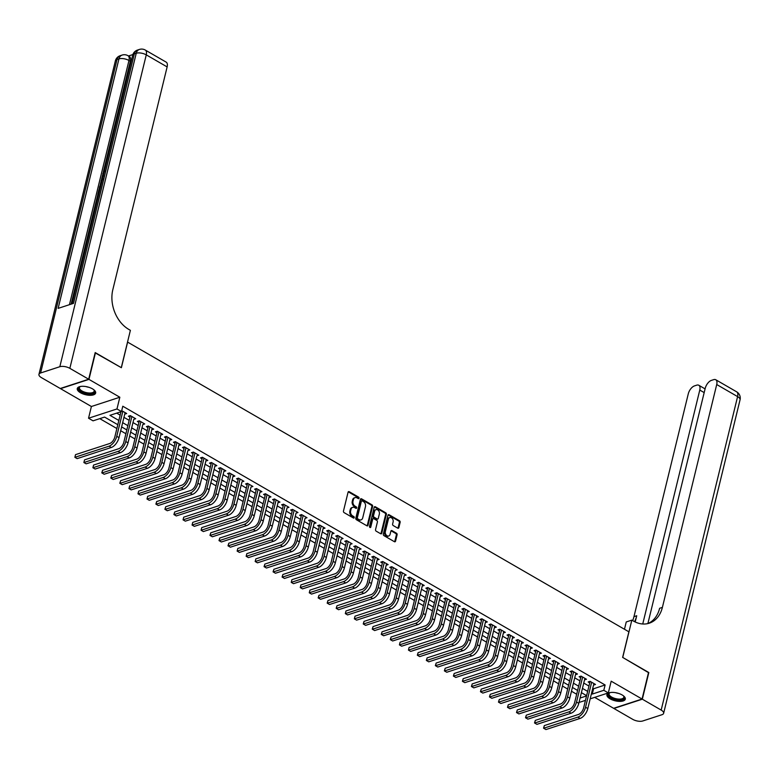 <?xml version="1.0" encoding="UTF-8"?>
<svg xmlns="http://www.w3.org/2000/svg" width="779" height="779" viewBox="0 0 779 779"><rect width="100%" height="100%" fill="white"/><g stroke="black" fill="none" stroke-linecap="round" stroke-linejoin="round"><path stroke-width="1.17" d="M359.051 498.219A0.837 0.623 71.9 0 0 358.603 497.129L349.206 491.695A1.188 0.886 71.9 0 0 348.067 492.231L343.471 511.063A1.188 0.886 71.9 0 0 344.104 512.621L353.5 518.054A0.837 0.623 71.9 0 0 353.861 516.594L352.644 515.893A3.807 2.843 71.9 0 1 350.628 510.907L351.008 509.33A3.807 2.843 71.9 0 1 352.663 507.343A3.807 2.843 71.9 0 1 354.659 507.616L355.876 508.327A0.837 0.623 71.9 0 0 356.237 506.856L355.02 506.155A3.807 2.843 71.9 0 1 353.004 501.17L353.384 499.602A3.807 2.843 71.9 0 1 355.039 497.615A3.807 2.843 71.9 0 1 357.035 497.888L358.252 498.589A0.837 0.623 71.9 0 0 359.051 498.219M358.243 498.589A0.837 0.623 71.9 0 0 357.834 497.372L348.437 491.938A1.188 0.886 71.9 0 0 348.232 491.851M353.491 518.054A0.837 0.623 71.9 0 0 353.091 516.847L351.874 516.136L352.644 515.893M355.867 508.317A0.837 0.623 71.9 0 0 355.467 507.11L354.25 506.408L355.02 506.155M622.119 694.946A9.465 4.031 -166.3 0 0 612.684 692.395A9.465 4.031 -166.3 0 0 606.929 694.654A9.465 4.031 -166.3 0 0 610.123 698.851A9.465 4.031 -166.3 0 0 619.558 701.402A9.465 4.031 -166.3 0 0 625.313 699.133A9.465 4.031 -166.3 0 0 622.119 694.946M92.458 388.838A9.465 4.031 -166.3 0 0 83.032 386.287A9.465 4.031 -166.3 0 0 77.267 388.555A9.465 4.031 -166.3 0 0 80.471 392.743A9.465 4.031 -166.3 0 0 89.897 395.304A9.465 4.031 -166.3 0 0 95.651 393.035A9.465 4.031 -166.3 0 0 92.458 388.838M397.718 528.143A1.188 0.886 71.9 0 0 398.858 527.607L400.143 522.319A1.188 0.886 71.9 0 0 399.51 520.761L389.072 514.734A1.188 0.886 71.9 0 0 387.932 515.27L383.336 534.102A1.188 0.886 71.9 0 0 383.969 535.66L394.408 541.697A1.188 0.886 71.9 0 0 395.547 541.162L397.105 534.774A1.188 0.886 71.9 0 0 396.472 533.216L392.012 530.635A1.188 0.886 71.9 0 0 390.863 531.171L390.094 534.336A3.184 2.376 71.9 0 1 388.711 536.001A3.184 2.376 71.9 0 1 386.102 534.92A3.184 2.376 71.9 0 1 385.362 531.599L388.38 519.204A3.184 2.376 71.9 0 1 389.763 517.538A3.184 2.376 71.9 0 1 392.373 518.619A3.184 2.376 71.9 0 1 393.122 521.94L392.616 524.004A1.188 0.886 71.9 0 0 393.249 525.562L397.718 528.143M592.761 688.266L593.588 688.743L605.117 684.984L603.813 690.311L608.321 692.921L590.18 698.831M95.126 352.838L121.378 367.707L127.62 342.117L628.877 631.808L622.635 657.398L648.556 672.374L642.062 699.036L611.184 681.187L608.321 692.921M95.457 352.731L88.962 379.383L60.519 388.653L91.396 406.502L88.543 418.226L116.977 408.956L121.485 411.565L109.956 415.324L118.846 420.456M91.396 406.502L119.839 397.232L88.962 379.383M119.839 397.232L116.977 408.956M605.117 684.984L122.79 406.229L121.485 411.565M372.625 506.418A1.188 0.886 71.9 0 0 371.992 504.86L361.553 498.823A1.188 0.886 71.9 0 0 360.404 499.358L355.818 518.201A1.188 0.886 71.9 0 0 356.451 519.759L366.89 525.796A1.188 0.886 71.9 0 0 368.029 525.26L372.625 506.418L371.856 506.671A1.188 0.886 71.9 0 0 371.223 505.113L360.784 499.076A1.188 0.886 71.9 0 0 360.58 498.988M375.312 506.778L385.751 512.816A1.188 0.886 71.9 0 1 386.384 514.374L381.788 533.206A1.188 0.886 71.9 0 1 380.649 533.742L376.179 531.161A1.188 0.886 71.9 0 1 375.546 529.603L377.416 521.959A1.188 0.886 71.9 0 0 376.783 520.401L373.823 518.697A1.188 0.886 71.9 0 0 372.683 519.233L370.736 527.179A0.837 0.623 71.9 0 1 369.499 526.468L374.173 507.314A1.188 0.886 71.9 0 1 375.312 506.778L374.543 507.032L384.982 513.059L385.751 512.816M594.689 697.361L613.618 708.306L642.062 699.036M120.979 411.731L114.834 436.931A6.066 3.106 120 0 1 109.693 443.524L75.524 454.654L74.872 457.322L77.131 458.627L111.29 447.487A9.095 4.664 -60 0 0 119.012 437.613L125.107 412.607L124.757 414.146L126.685 413.522L121.709 410.65M133.745 419.345L135.692 418.732L130.288 415.606L128.369 416.229L129.947 417.145M142.761 424.555L144.709 423.942L139.305 420.816L137.377 421.439L138.954 422.354M151.778 429.765L153.726 429.151L148.322 426.025L146.394 426.649L147.971 427.564M161.195 433.465L160.825 434.984L162.743 434.361L157.329 431.235L155.41 431.858L156.988 432.773M170.212 438.674L169.841 440.193L171.76 439.57L166.346 436.444L164.427 437.068L166.005 437.983M175.85 441.936L175.285 442.121L168.926 468.198A6.066 3.106 120 0 1 163.785 474.781L129.616 485.921L128.963 488.579L131.223 489.884L165.382 478.754A9.095 4.664 -60 0 0 173.104 468.87L179.199 443.874L178.849 445.403L180.777 444.78L175.363 441.654L173.444 442.277L175.022 443.193M187.836 450.603L189.794 449.989L184.38 446.864L182.461 447.497L184.039 448.402M196.853 455.812L198.801 455.199L193.396 452.073L191.478 452.706L193.056 453.612M205.87 461.022L207.818 460.408L202.413 457.283L200.485 457.916L202.063 458.821M215.286 464.722L214.916 466.251L216.835 465.618L211.43 462.492L209.502 463.125L211.08 464.031M224.303 469.941L223.933 471.461L225.852 470.837L220.438 467.702L218.519 468.335L220.097 469.24M229.941 473.194L229.377 473.379L223.018 499.456A6.066 3.106 120 0 1 217.877 506.038L183.708 517.178L183.055 519.846L185.314 521.151L219.483 510.011A9.095 4.664 -60 0 0 227.195 500.137L233.291 475.132L232.94 476.67L234.868 476.047L229.454 472.921L227.536 473.544L229.114 474.46M241.938 481.86L243.885 481.256L238.471 478.131L236.553 478.754L238.131 479.669M250.945 487.07L252.893 486.466L247.488 483.34L245.57 483.963L247.147 484.879M259.962 492.289L261.91 491.676L256.505 488.55L254.577 489.173L256.164 490.088M269.378 495.989L269.008 497.508L270.926 496.885L265.522 493.759L263.594 494.383L265.172 495.298M278.395 501.199L278.025 502.718L279.943 502.095L274.539 498.969L272.611 499.592L274.189 500.507M287.013 507.918L288.96 507.304L283.546 504.179L281.628 504.802L283.205 505.717M296.03 513.127L297.977 512.514L292.563 509.388L290.645 510.011L292.222 510.927M305.037 518.337L306.994 517.723L301.58 514.598L299.662 515.221L301.239 516.136M314.054 523.546L316.001 522.933L310.597 519.807L308.679 520.44L310.256 521.346M323.071 528.756L325.018 528.143L319.614 525.017L317.686 525.65L319.263 526.555M332.088 533.966L334.035 533.352L328.631 530.226L326.703 530.859L328.28 531.765M341.105 539.175L343.052 538.562L337.638 535.436L335.72 536.069L337.297 536.974M350.122 544.385L352.069 543.781L346.655 540.655L344.737 541.278L346.314 542.184M359.138 549.594L361.086 548.991L355.672 545.865L353.754 546.488L355.331 547.403M368.146 554.804L370.103 554.2L364.689 551.074L362.771 551.698L364.348 552.613M377.163 560.013L379.11 559.41L373.706 556.284L371.787 556.907L373.365 557.822M386.18 565.233L388.127 564.619L382.723 561.493L380.795 562.117L382.372 563.032M395.196 570.442L397.144 569.829L391.74 566.703L389.812 567.326L391.389 568.242M404.213 575.652L406.161 575.038L400.747 571.913L398.829 572.536L400.406 573.451M413.23 580.861L415.178 580.248L409.764 577.122L407.845 577.745L409.423 578.661M422.247 586.071L424.195 585.457L418.781 582.332L416.862 582.955L418.44 583.87M431.254 591.28L433.202 590.667L427.798 587.541L425.879 588.174L427.457 589.08M440.271 596.49L442.219 595.877L436.815 592.751L434.886 593.384L436.474 594.289M449.288 601.7L451.236 601.086L445.831 597.96L443.903 598.593L445.481 599.499M458.305 606.909L460.253 606.296L454.848 603.17L452.92 603.803L454.498 604.708M467.322 612.119L469.27 611.515L463.856 608.38L461.937 609.012L463.515 609.918M476.339 617.328L478.287 616.725L472.872 613.599L470.954 614.222L472.532 615.137M485.346 622.538L487.303 621.934L481.889 618.808L479.971 619.432L481.549 620.347M494.363 627.747L496.311 627.144L490.906 624.018L488.988 624.641L490.566 625.556M503.38 632.967L505.328 632.353L499.923 629.228L497.995 629.851L499.573 630.766M512.397 638.176L514.344 637.563L508.94 634.437L507.012 635.06L508.59 635.976M521.414 643.386L523.361 642.772L517.947 639.647L516.029 640.27L517.607 641.185M530.83 647.086L530.46 648.605L532.378 647.982L526.964 644.856L525.046 645.479L526.623 646.395M539.837 652.296L539.467 653.815L541.395 653.191L535.981 650.066L534.063 650.689L535.64 651.604M548.854 657.505L548.484 659.034L550.412 658.401L544.998 655.275L543.08 655.899L544.657 656.814M557.472 664.224L559.419 663.611L554.015 660.485L552.097 661.118L553.674 662.023M566.489 669.434L568.436 668.82L563.032 665.694L561.104 666.327L562.681 667.233M575.506 674.643L577.453 674.03L572.049 670.904L570.121 671.537L571.698 672.443M584.922 678.343L584.552 679.872L586.47 679.239L581.056 676.114L579.138 676.747L580.715 677.652M116.684 413.133L120.151 415.129M123.949 417.33L129.168 420.339M132.966 422.539L138.175 425.548M141.982 427.749L147.192 430.758M150.999 432.958L156.209 435.967M160.016 438.168L165.226 441.177M169.033 443.378L174.243 446.386M178.05 448.587L183.26 451.596M187.057 453.797L192.277 456.815M196.074 459.006L201.284 462.025M205.091 464.216L210.301 467.234M214.108 469.435L219.318 472.444M223.125 474.645L228.335 477.654M232.142 479.854L237.352 482.863M241.149 485.064L246.368 488.073M250.166 490.273L255.376 493.282M259.183 495.483L264.393 498.492M268.2 500.693L273.41 503.701M277.217 505.902L282.426 508.911M286.234 511.112L291.443 514.121M295.251 516.321L300.46 519.33M304.258 521.531L309.477 524.549M313.275 526.74L318.484 529.759M322.292 531.95L327.501 534.969M331.309 537.159L336.518 540.178M340.326 542.379L345.535 545.388M349.343 547.588L354.552 550.597M358.359 552.798L363.569 555.807M367.367 558.007L372.586 561.016M376.384 563.217L381.593 566.226M385.401 568.427L390.61 571.435M394.417 573.636L399.627 576.645M403.434 578.846L408.644 581.855M412.451 584.055L417.661 587.064M421.458 589.265L426.678 592.274M430.475 594.474L435.685 597.493M439.492 599.684L444.702 602.703M448.509 604.894L453.719 607.912M457.526 610.103L462.736 613.122M466.543 615.322L471.753 618.331M475.56 620.532L480.77 623.541M484.567 625.741L489.787 628.75M493.584 630.951L498.794 633.96M502.601 636.161L507.811 639.169M511.618 641.37L516.828 644.379M520.635 646.58L525.844 649.589M529.652 651.789L534.861 654.798M538.669 656.999L543.878 660.008M547.676 662.208L552.895 665.227M556.693 667.418L561.902 670.437M565.71 672.628L570.919 675.646M574.727 677.837L579.936 680.856M583.744 683.056L588.953 686.065M593.939 683.563L593.559 685.082L595.487 684.459L590.073 681.333L588.155 681.956L589.732 682.862M99.78 418.644L116.879 428.528M120.687 430.729L125.896 433.737M129.703 435.938L134.913 438.947M138.72 441.148L143.93 444.157M147.737 446.357L152.947 449.366M156.745 451.567L161.964 454.576M165.761 456.776L170.971 459.785M174.778 461.986L179.988 464.995M183.795 467.196L189.005 470.204M192.812 472.405L198.022 475.414M201.829 477.615L207.039 480.633M210.846 482.824L216.056 485.843M219.853 488.034L225.073 491.052M228.87 493.253L234.08 496.262M237.887 498.463L243.097 501.472M246.904 503.672L252.114 506.681M255.921 508.882L261.131 511.891M264.938 514.091L270.147 517.1M273.945 519.301L279.164 522.31M282.962 524.51L288.172 527.519M291.979 529.72L297.188 532.729M300.996 534.93L306.205 537.938M310.013 540.139L315.222 543.148M319.03 545.349L324.239 548.367M328.047 550.558L333.256 553.577M337.054 555.768L342.273 558.786M346.071 560.977L351.28 563.996M355.088 566.197L360.297 569.206M364.105 571.406L369.314 574.415M373.122 576.616L378.331 579.625M382.138 581.825L387.348 584.834M391.155 587.035L396.365 590.044M400.163 592.244L405.382 595.253M409.179 597.454L414.389 600.463M418.196 602.664L423.406 605.673M427.213 607.873L432.423 610.882M436.23 613.083L441.44 616.092M445.247 618.292L450.457 621.311M454.254 623.502L459.474 626.52M463.271 628.711L468.481 631.73M472.288 633.921L477.498 636.94M481.305 639.14L486.515 642.149M490.322 644.35L495.532 647.359M499.339 649.559L504.549 652.568M508.356 654.769L513.565 657.778M517.363 659.979L522.582 662.987M526.38 665.188L531.59 668.197M535.397 670.398L540.607 673.407M544.414 675.607L549.623 678.616M553.431 680.817L558.64 683.826M562.448 686.026L567.657 689.035M571.465 691.236L576.674 694.255M585.467 700.37L579.888 702.191L579.177 701.782M117.814 424.721L104.581 417.077L93.052 420.835L88.543 418.226M591.456 693.592L592.283 694.07L603.813 690.311M122.654 422.656L127.863 425.675M131.67 427.866L136.88 430.884M140.687 433.075L145.897 436.094M149.704 438.285L154.914 441.303M158.712 443.504L163.931 446.513M167.728 448.714L172.938 451.723M176.745 453.923L181.955 456.932M185.762 459.133L190.972 462.142M194.779 464.342L199.989 467.351M203.796 469.552L209.006 472.561M212.803 474.762L218.023 477.77M221.82 479.971L227.03 482.98M230.837 485.181L236.047 488.19M239.854 490.39L245.064 493.409M248.871 495.6L254.081 498.618M257.888 500.809L263.098 503.828M266.905 506.019L272.114 509.038M275.912 511.238L281.131 514.247M284.929 516.448L290.139 519.457M293.946 521.657L299.155 524.666M302.963 526.867L308.172 529.876M311.98 532.076L317.189 535.085M320.997 537.286L326.206 540.295M330.014 542.496L335.223 545.504M339.021 547.705L344.24 550.714M348.038 552.915L353.247 555.924M357.055 558.124L362.264 561.133M366.072 563.334L371.281 566.352M375.089 568.543L380.298 571.562M384.105 573.753L389.315 576.772M393.113 578.963L398.332 581.981M402.13 584.182L407.339 587.191M411.146 589.391L416.356 592.4M420.163 594.601L425.373 597.61M429.18 599.811L434.39 602.819M438.197 605.02L443.407 608.029M447.214 610.23L452.424 613.239M456.221 615.439L461.441 618.448M465.238 620.649L470.448 623.658M474.255 625.858L479.465 628.867M483.272 631.068L488.482 634.077M492.289 636.277L497.499 639.296M501.306 641.487L506.516 644.506M510.323 646.697L515.532 649.715M519.33 651.916L524.549 654.925M528.347 657.125L533.557 660.134M537.364 662.335L542.574 665.344M546.381 667.545L551.59 670.553M555.398 672.754L560.607 675.763M564.415 677.964L569.624 680.973M573.422 683.173L578.641 686.182M582.439 688.383L587.648 691.392M586.616 695.657L581.407 692.648M577.599 690.447L572.39 687.438M568.582 685.238L563.373 682.229M559.565 680.028L554.356 677.019M550.549 674.818L545.339 671.8M541.532 669.609L536.322 666.59M532.524 664.399L527.305 661.381M523.507 659.19L518.298 656.171M514.491 653.971L509.281 650.962M505.474 648.761L500.264 645.752M496.457 643.551L491.247 640.542M487.44 638.342L482.23 635.333M478.433 633.132L473.213 630.123M469.416 627.923L464.206 624.914M460.399 622.713L455.189 619.704M451.382 617.504L446.172 614.495M442.365 612.294L437.155 609.285M433.348 607.084L428.138 604.076M424.331 601.875L419.121 598.856M415.324 596.665L410.105 593.647M406.307 591.456L401.097 588.437M397.29 586.246L392.08 583.228M388.273 581.027L383.064 578.018M379.256 575.817L374.047 572.808M370.239 570.608L365.03 567.599M361.222 565.398L356.013 562.389M352.215 560.189L346.996 557.18M343.198 554.979L337.989 551.97M334.181 549.77L328.972 546.761M325.164 544.56L319.955 541.551M316.147 539.35L310.938 536.341M307.13 534.141L301.921 531.132M298.123 528.931L292.904 525.913M289.106 523.722L283.897 520.703M280.089 518.512L274.88 515.494M271.073 513.303L265.863 510.284M262.056 508.083L256.846 505.074M253.039 502.874L247.829 499.865M244.022 497.664L238.812 494.655M235.015 492.455L229.795 489.446M225.998 487.245L220.788 484.236M216.981 482.035L211.771 479.027M207.964 476.826L202.754 473.817M198.947 471.616L193.737 468.607M189.93 466.407L184.72 463.398M180.913 461.197L175.703 458.179M171.906 455.988L166.687 452.969M162.889 450.778L157.679 447.759M153.872 445.569L148.662 442.55M144.855 440.349L139.645 437.34M135.838 435.14L130.629 432.131M126.821 429.93L121.612 426.921M580.082 698.052L586.548 695.939M593.588 688.743L592.283 694.07M133.774 419.355L128.019 442.823A9.095 4.664 -60 0 1 120.307 452.696L86.148 463.836L83.889 462.531L118.057 451.392A9.095 4.664 -60 0 0 125.77 441.518L131.865 416.512M142.791 424.565L137.036 448.032A9.095 4.664 -60 0 1 129.324 457.906L95.155 469.046L92.905 467.741L127.074 456.611A9.095 4.664 -60 0 0 134.786 446.727L140.882 421.721M151.808 429.774L152.178 428.255M187.866 450.622L182.12 474.08A9.095 4.664 -60 0 1 174.399 483.963L140.239 495.093L137.98 493.798L172.149 482.659A9.095 4.664 -60 0 0 179.861 472.785L185.957 447.779M196.883 455.832L191.128 479.289A9.095 4.664 -60 0 1 183.416 489.173L149.247 500.303L146.997 499.008L181.166 487.868A9.095 4.664 -60 0 0 188.878 477.994L194.974 452.988M205.899 461.041L206.269 459.513M241.957 481.88L236.212 505.347A9.095 4.664 -60 0 1 228.49 515.221L194.331 526.361L192.072 525.056L226.241 513.916A9.095 4.664 -60 0 0 233.953 504.042L240.049 479.036M250.974 487.089L245.229 510.557A9.095 4.664 -60 0 1 237.507 520.43L203.348 531.57L201.089 530.265L235.258 519.126A9.095 4.664 -60 0 0 242.97 509.252L249.066 484.246M259.991 492.299L260.361 490.78M287.042 507.927L281.287 531.395A9.095 4.664 -60 0 1 273.575 541.269L239.406 552.408L237.147 551.104L271.316 539.974A9.095 4.664 -60 0 0 279.028 530.09L285.124 505.094M296.049 513.137L290.304 536.604A9.095 4.664 -60 0 1 282.592 546.488L248.423 557.618L246.164 556.313L280.333 545.183A9.095 4.664 -60 0 0 288.045 535.309L294.141 510.303M305.066 518.356L299.321 541.814A9.095 4.664 -60 0 1 291.599 551.698L257.44 562.827L255.181 561.532L289.35 550.393A9.095 4.664 -60 0 0 297.062 540.519L303.158 515.513M314.083 523.566L314.453 522.037M323.1 528.775L323.47 527.247M332.117 533.985L332.487 532.456M341.134 539.195L335.379 562.662A9.095 4.664 -60 0 1 327.667 572.536L293.498 583.675L291.249 582.371L325.408 571.231A9.095 4.664 -60 0 0 333.13 561.357L339.225 536.351M350.151 544.404L344.396 567.872A9.095 4.664 -60 0 1 336.684 577.745L302.515 588.885L300.256 587.58L334.425 576.441A9.095 4.664 -60 0 0 342.137 566.567L348.232 541.561M359.158 549.614L353.413 573.081A9.095 4.664 -60 0 1 345.691 582.955L311.532 594.095L309.273 592.79L343.442 581.65A9.095 4.664 -60 0 0 351.154 571.776L357.249 546.77M368.175 554.823L368.545 553.304M377.192 560.033L377.562 558.514M386.209 565.242L386.579 563.723M395.226 570.452L389.471 593.919A9.095 4.664 -60 0 1 381.759 603.793L347.59 614.933L345.34 613.628L379.5 602.498A9.095 4.664 -60 0 0 387.221 592.615L393.317 567.618M404.243 575.662L398.488 599.129A9.095 4.664 -60 0 1 390.776 609.003L356.607 620.142L354.357 618.838L388.517 607.708A9.095 4.664 -60 0 0 396.229 597.824L402.324 572.828M413.25 580.871L413.63 579.352M422.267 586.081L422.637 584.562M431.284 591.3L431.654 589.771M440.301 596.51L440.671 594.981M449.317 601.719L443.563 625.186A9.095 4.664 -60 0 1 435.851 635.06L401.682 646.19L399.432 644.895L433.601 633.755A9.095 4.664 -60 0 0 441.313 623.882L447.409 598.876M458.334 606.929L452.58 630.396A9.095 4.664 -60 0 1 444.867 640.27L410.699 651.41L408.449 650.105L442.608 638.965A9.095 4.664 -60 0 0 450.33 629.091L456.426 604.085M467.351 612.138L467.721 610.609M476.358 617.348L476.738 615.829M485.375 622.557L485.745 621.038M494.392 627.767L494.762 626.248M503.409 632.976L503.779 631.457M512.426 638.186L512.796 636.667M521.443 643.396L521.813 641.877M557.501 664.244L557.871 662.715M566.518 669.453L566.888 667.924M575.535 674.663L575.905 673.134M354.659 497.771A3.807 2.843 71.9 0 0 354.27 497.869A3.807 2.843 71.9 0 0 352.614 499.845L353.384 499.602M354.25 506.408A3.807 2.843 71.9 0 1 352.235 501.423L352.614 499.845M352.293 507.509A3.807 2.843 71.9 0 0 351.894 507.596A3.807 2.843 71.9 0 0 350.238 509.583L351.008 509.33M351.874 516.136A3.807 2.843 71.9 0 1 349.859 511.151L350.238 509.583M367.084 525.883A1.188 0.886 71.9 0 0 367.26 525.504L371.856 506.671M362.167 500.858A0.837 0.623 71.9 0 0 361.368 501.228L357.337 517.762A0.837 0.623 71.9 0 0 357.775 518.853L359.061 519.593A3.807 2.843 71.9 0 0 361.057 519.866A3.807 2.843 71.9 0 0 362.712 517.879L365.468 506.584A3.807 2.843 71.9 0 0 363.452 501.598L362.167 500.858M361.398 501.101A0.837 0.623 71.9 0 0 360.599 501.481L361.368 501.228M360.658 519.953A3.807 2.843 71.9 0 1 360.288 520.119A3.807 2.843 71.9 0 1 358.291 519.846L357.006 519.106A0.837 0.623 71.9 0 1 356.568 518.016L360.599 501.481M380.853 533.829A1.188 0.886 71.9 0 0 381.019 533.459L385.615 514.617A1.188 0.886 71.9 0 0 384.982 513.059M372.849 518.853A1.188 0.886 71.9 0 0 371.914 519.476L369.967 527.432L370.736 527.179M379.344 514.033A3.184 2.376 71.9 0 0 378.604 510.712A3.184 2.376 71.9 0 0 375.994 509.641A3.184 2.376 71.9 0 0 374.611 511.297L373.55 515.669A1.188 0.886 71.9 0 0 374.173 517.227L377.143 518.941A1.188 0.886 71.9 0 0 378.282 518.405L379.344 514.033M375.624 509.807A3.184 2.376 71.9 0 0 375.225 509.894A3.184 2.376 71.9 0 0 373.842 511.55L374.611 511.297M377.338 519.028A1.188 0.886 71.9 0 1 376.374 519.194L373.404 517.48A1.188 0.886 71.9 0 1 372.781 515.922L373.842 511.55M389.393 517.714A3.184 2.376 71.9 0 0 388.994 517.792A3.184 2.376 71.9 0 0 387.621 519.447L388.38 519.204M388.312 536.079A3.184 2.376 71.9 0 1 387.942 536.254A3.184 2.376 71.9 0 1 385.332 535.173A3.184 2.376 71.9 0 1 384.592 531.853L387.621 519.447M394.612 541.785A1.188 0.886 71.9 0 0 394.778 541.415L396.336 535.027A1.188 0.886 71.9 0 0 395.713 533.469L391.243 530.889A1.188 0.886 71.9 0 0 391.039 530.801M397.913 528.23A1.188 0.886 71.9 0 0 398.088 527.86L399.374 522.573A1.188 0.886 71.9 0 0 398.741 521.015L388.302 514.977A1.188 0.886 71.9 0 0 388.098 514.9M75.524 454.654L74.872 457.322L109.041 446.182A9.095 4.664 -60 0 0 116.753 436.308L122.848 411.302M93.811 389.743A8.189 3.486 13.7 0 1 94.074 390.055A8.189 3.486 13.7 0 1 92.867 393.414A8.189 3.486 13.7 0 1 85.223 393.161A8.189 3.486 13.7 0 1 80.042 386.637A8.189 3.486 13.7 0 1 80.422 386.481M80.373 386.501A7.586 3.223 -166.3 0 0 79.439 387.611A7.586 3.223 -166.3 0 0 85.456 392.392A7.586 3.223 -166.3 0 0 94.162 391.204A7.586 3.223 -166.3 0 0 93.84 389.782M77.491 388.03A9.397 4.002 -166.3 0 0 85.008 393.638A9.397 4.002 -166.3 0 0 95.7 392.47M623.473 695.851A8.189 3.486 13.7 0 1 623.736 696.163A8.189 3.486 13.7 0 1 622.528 699.523A8.189 3.486 13.7 0 1 614.874 699.269A8.189 3.486 13.7 0 1 609.694 692.735A8.189 3.486 13.7 0 1 610.074 692.58A7.586 3.223 -166.3 0 0 609.09 693.719A7.586 3.223 -166.3 0 0 615.118 698.49A7.586 3.223 -166.3 0 0 623.823 697.302A7.586 3.223 -166.3 0 0 623.502 695.881M607.153 694.138A9.397 4.002 -166.3 0 0 614.66 699.746A9.397 4.002 -166.3 0 0 625.352 698.578M102.068 180.747L101.192 180.29L102.662 178.333M98.69 194.623L97.794 194.263L98.894 189.745L99.858 189.833M132.878 54.559L128.496 55.981M145.293 50.06A7.274 7.274 0 0 0 139.402 49.437A7.274 5.424 -108.1 0 0 136.247 53.235A7.274 3.097 13.7 0 1 146.267 54.861A7.274 3.729 -60 0 0 145.293 50.06L166.17 62.125A7.274 3.729 120 0 1 167.134 66.916L146.267 54.861L69.847 368.34A7.274 3.097 -166.3 0 0 59.827 366.714L136.247 53.235L134.329 53.858L73.499 303.362L58.133 308.377L118.953 58.873A7.274 3.097 13.7 0 1 128.973 60.489A7.274 3.729 -60 0 0 127.999 55.699L129.353 56.477A7.274 3.729 120 0 1 130.327 61.278L128.973 60.489L69.448 304.686M71.123 304.141L97.891 194.322M99.021 189.706L99.332 188.411M100.238 184.72L101.299 180.348M101.591 179.17L102.692 174.652M103.286 172.188L130.327 61.278M100.131 188.713L99.235 188.352L99.761 186.171L101.504 183.065M69.847 368.34L88.689 379.227L95.194 352.575L121.29 367.659L130.385 330.335L128.856 329.449A30.323 22.601 -108.1 0 1 112.809 289.769L167.134 66.916M59.827 366.714L40.615 372.975A7.274 3.097 -166.3 0 0 38.95 374.378A7.274 3.097 -166.3 0 0 41.404 377.611L60.256 388.497L88.689 379.227M99.42 189.579L98.544 193.182L99.089 193.007M98.865 193.913L97.794 194.263M100.306 188.002L99.235 188.352M101.27 184.048L100.52 187.106M102.127 180.533L101.192 180.29M102.886 178.839L101.854 179.608L102.594 179.774M104.668 171.409L103.334 173.318L103.811 173.6M103.334 173.318L103.539 174.73M103.305 175.694L102.809 173.454L104.756 170.552M648.498 672.647L622.733 657.447L631.827 620.133L633.356 621.019A30.323 22.601 71.9 0 0 649.258 623.19A30.323 22.601 71.9 0 0 662.393 607.386L716.719 384.534A7.274 3.729 -60 0 0 715.755 379.743A7.274 3.729 -60 0 0 713.671 379.646L711.402 380.386A7.274 3.729 -60 0 0 705.229 388.283L647.875 623.57M624.466 629.266L626.258 621.944L631.827 620.133M642.334 699.191L613.891 708.462L632.733 719.348A7.274 3.097 -166.3 0 0 642.753 720.974L661.975 714.713A7.274 3.097 -166.3 0 0 663.63 713.311A7.274 3.097 -166.3 0 0 661.176 710.078L642.334 699.191L648.829 672.53M642.743 623.989L699.776 390.065A7.274 3.729 -60 0 0 698.802 385.264A7.274 3.729 -60 0 0 696.718 385.167L694.449 385.907A7.274 3.729 -60 0 0 688.285 393.804L633.96 616.656A30.323 22.601 71.9 0 1 632.675 620.629M634.554 621.671A30.323 22.601 71.9 0 0 636.725 615.751L635.206 621.983M647.855 623.58A30.323 22.601 71.9 0 0 659.628 608.292L662.393 607.386M130.775 415.889L130.2 416.074L123.851 442.151A6.066 3.106 120 0 1 118.71 448.733L84.541 459.863L83.889 462.531L84.541 459.863M139.792 421.098L139.217 421.283L132.868 447.36A6.066 3.106 120 0 1 127.717 453.943L93.558 465.073L92.905 467.741L93.558 465.073M148.799 426.308L148.234 426.493L141.875 452.57A6.066 3.106 120 0 1 136.734 459.152L102.565 470.292L101.922 472.95L136.082 461.82A9.095 4.664 -60 0 0 143.803 451.937L149.899 426.941M102.565 470.292L101.796 472.872L104.172 474.255L138.341 463.115A9.095 4.664 -60 0 0 146.053 453.242L152.148 428.236M157.816 431.517L157.251 431.702L150.892 457.779A6.066 3.106 120 0 1 145.751 464.362L111.582 475.502L110.939 478.16L145.098 467.03A9.095 4.664 -60 0 0 152.82 457.146L158.916 432.15M111.582 475.502L110.803 478.082L113.189 479.465L147.358 468.325A9.095 4.664 -60 0 0 155.07 458.451L161.165 433.445M166.833 436.727L166.268 436.912L159.909 462.989A6.066 3.106 120 0 1 154.768 469.571L120.599 480.711L119.947 483.369L154.115 472.24A9.095 4.664 -60 0 0 161.828 462.356L167.923 437.36M120.599 480.711L119.82 483.292L122.206 484.674L156.375 473.535A9.095 4.664 -60 0 0 164.087 463.661L170.182 438.655M129.616 485.921L128.963 488.579L163.132 477.449A9.095 4.664 -60 0 0 170.844 467.575L176.94 442.569M184.866 447.146L184.302 447.331L177.943 473.408A6.066 3.106 120 0 1 172.802 479.991L138.633 491.13L137.98 493.798L138.633 491.13M193.883 452.356L193.309 452.541L186.96 478.618A6.066 3.106 120 0 1 181.809 485.2L147.65 496.34L146.997 499.008L147.65 496.34M202.9 457.565L202.326 457.75L195.967 483.827A6.066 3.106 120 0 1 190.826 490.41L156.667 501.549L156.014 504.217L190.183 493.078A9.095 4.664 -60 0 0 197.895 483.204L203.991 458.198M156.667 501.549L155.888 504.13L158.264 505.513L192.432 494.383A9.095 4.664 -60 0 0 200.145 484.509L206.24 459.503M211.907 462.775L211.343 462.96L204.984 489.037A6.066 3.106 120 0 1 199.843 495.619L165.674 506.759L165.031 509.427L199.19 498.287A9.095 4.664 -60 0 0 206.912 488.414L213.008 463.408M165.674 506.759L164.905 509.339L167.281 510.732L201.449 499.592A9.095 4.664 -60 0 0 209.162 489.718L215.257 464.712M220.924 467.984L220.36 468.169L214.001 494.246A6.066 3.106 120 0 1 208.86 500.829L174.691 511.969L174.048 514.637L208.207 503.497A9.095 4.664 -60 0 0 215.919 493.623L222.015 468.617M174.691 511.969L173.912 514.549L176.297 515.941L210.466 504.802A9.095 4.664 -60 0 0 218.178 494.928L224.274 469.922M183.708 517.178L183.055 519.846L217.224 508.706A9.095 4.664 -60 0 0 224.936 498.833L231.032 473.827M238.958 478.403L238.393 478.588L232.035 504.665A6.066 3.106 120 0 1 226.893 511.258L192.725 522.388L192.072 525.056L192.725 522.388M247.975 483.623L247.41 483.808L241.052 509.875A6.066 3.106 120 0 1 235.91 516.467L201.742 527.597L201.089 530.265L201.742 527.597M256.992 488.832L256.418 489.017L250.069 515.094A6.066 3.106 120 0 1 244.918 521.677L210.758 532.807L210.106 535.475L244.275 524.335A9.095 4.664 -60 0 0 251.987 514.461L258.083 489.455M210.758 532.807L209.979 535.397L212.355 536.78L246.524 525.64A9.095 4.664 -60 0 0 254.236 515.766L260.332 490.76M266.009 494.042L265.435 494.227L259.076 520.304A6.066 3.106 120 0 1 253.935 526.886L219.775 538.016L219.123 540.684L253.292 529.554A9.095 4.664 -60 0 0 261.004 519.671L267.1 494.675M219.775 538.016L218.996 540.607L221.372 541.989L255.541 530.85A9.095 4.664 -60 0 0 263.253 520.976L269.349 495.97M275.016 499.251L274.451 499.436L268.093 525.513A6.066 3.106 120 0 1 262.951 532.096L228.783 543.236L228.14 545.894L262.299 534.764A9.095 4.664 -60 0 0 270.021 524.88L276.117 499.884M228.783 543.236L228.004 545.816L230.389 547.199L264.558 536.059A9.095 4.664 -60 0 0 272.27 526.185L278.366 501.179M284.033 504.461L283.468 504.646L277.11 530.723A6.066 3.106 120 0 1 271.968 537.306L237.799 548.445L237.147 551.104L237.799 548.445M293.05 509.67L292.485 509.856L286.127 535.933A6.066 3.106 120 0 1 280.985 542.515L246.816 553.655L246.164 556.313L246.816 553.655M302.067 514.88L301.502 515.065L295.144 541.142A6.066 3.106 120 0 1 290.002 547.725L255.833 558.864L255.181 561.532L255.833 558.864M311.084 520.09L310.509 520.275L304.161 546.352A6.066 3.106 120 0 1 299.019 552.934L264.85 564.074L264.198 566.742L298.367 555.602A9.095 4.664 -60 0 0 306.079 545.728L312.175 520.723M264.85 564.074L264.071 566.654L266.457 568.037L300.616 556.907A9.095 4.664 -60 0 0 308.328 547.024L314.424 522.027M320.101 525.299L319.526 525.484L313.177 551.561A6.066 3.106 120 0 1 308.026 558.144L273.867 569.283L273.215 571.952L307.384 560.812A9.095 4.664 -60 0 0 315.096 550.938L321.191 525.932M273.867 569.283L273.088 571.864L275.464 573.247L309.633 562.117A9.095 4.664 -60 0 0 317.345 552.243L323.441 527.237M329.108 530.509L328.543 530.694L322.185 556.771A6.066 3.106 120 0 1 317.043 563.353L282.874 574.493L282.232 577.161L316.391 566.021A9.095 4.664 -60 0 0 324.113 556.148L330.208 531.142M282.874 574.493L282.105 577.073L284.481 578.456L318.65 567.326A9.095 4.664 -60 0 0 326.362 557.452L332.458 532.447M338.125 535.718L337.56 535.903L331.202 561.98A6.066 3.106 120 0 1 326.06 568.563L291.891 579.703L291.249 582.371L291.891 579.703M347.142 540.928L346.577 541.113L340.219 567.19A6.066 3.106 120 0 1 335.077 573.772L300.908 584.912L300.256 587.58L300.908 584.912M356.159 546.137L355.594 546.322L349.235 572.399A6.066 3.106 120 0 1 344.094 578.992L309.925 590.122L309.273 592.79L309.925 590.122M365.176 551.347L364.611 551.532L358.252 577.609A6.066 3.106 120 0 1 353.111 584.201L318.942 595.331L318.29 597.999L352.459 586.86A9.095 4.664 -60 0 0 360.171 576.986L366.266 551.98M318.942 595.331L318.163 597.912L320.549 599.304L354.708 588.164A9.095 4.664 -60 0 0 362.43 578.291L368.525 553.285M374.193 556.566L373.618 556.751L367.269 582.828A6.066 3.106 120 0 1 362.118 589.411L327.959 600.541L327.307 603.209L361.475 592.069A9.095 4.664 -60 0 0 369.188 582.195L375.283 557.189M327.959 600.541L327.18 603.131L329.556 604.514L363.725 593.374A9.095 4.664 -60 0 0 371.437 583.5L377.533 558.494M383.21 561.776L382.635 561.961L376.276 588.038A6.066 3.106 120 0 1 371.135 594.62L336.976 605.75L336.324 608.418L370.492 597.279A9.095 4.664 -60 0 0 378.204 587.405L384.3 562.399M336.976 605.75L336.197 608.341L338.573 609.723L372.742 598.584A9.095 4.664 -60 0 0 380.454 588.71L386.55 563.704M392.217 566.985L391.652 567.17L385.293 593.247A6.066 3.106 120 0 1 380.152 599.83L345.983 610.96L345.34 613.628L345.983 610.96M401.234 572.195L400.669 572.38L394.31 598.457A6.066 3.106 120 0 1 389.169 605.04L355 616.179L354.357 618.838L355 616.179M410.251 577.405L409.686 577.59L403.327 603.667A6.066 3.106 120 0 1 398.186 610.249L364.017 621.389L363.365 624.047L397.533 612.917A9.095 4.664 -60 0 0 405.246 603.034L411.341 578.037M364.017 621.389L363.238 623.969L365.624 625.352L399.793 614.212A9.095 4.664 -60 0 0 407.505 604.338L413.6 579.333M419.268 582.614L418.703 582.799L412.344 608.876A6.066 3.106 120 0 1 407.203 615.459L373.034 626.598L372.381 629.257L406.55 618.127A9.095 4.664 -60 0 0 414.262 608.253L420.358 583.247M373.034 626.598L372.255 629.179L374.641 630.562L408.8 619.432A9.095 4.664 -60 0 0 416.522 609.548L422.617 584.552M428.284 587.824L427.72 588.009L421.361 614.086A6.066 3.106 120 0 1 416.22 620.668L382.051 631.808L381.398 634.476L415.567 623.336A9.095 4.664 -60 0 0 423.279 613.462L429.375 588.457M382.051 631.808L381.272 634.388L383.658 635.771L417.817 624.641A9.095 4.664 -60 0 0 425.538 614.758L431.624 589.761M437.301 593.033L436.727 593.218L430.378 619.295A6.066 3.106 120 0 1 425.227 625.878L391.068 637.018L390.415 639.686L424.584 628.546A9.095 4.664 -60 0 0 432.296 618.672L438.392 593.666M391.068 637.018L390.289 639.598L392.665 640.981L426.834 629.851A9.095 4.664 -60 0 0 434.546 619.967L440.641 594.971M446.318 598.243L445.744 598.428L439.385 624.505A6.066 3.106 120 0 1 434.244 631.087L400.085 642.227L399.432 644.895L400.085 642.227M455.326 603.452L454.761 603.637L448.402 629.714A6.066 3.106 120 0 1 443.261 636.297L409.092 647.437L408.449 650.105L409.092 647.437M464.342 608.662L463.778 608.847L457.419 634.924A6.066 3.106 120 0 1 452.278 641.506L418.109 652.646L417.456 655.314L451.625 644.175A9.095 4.664 -60 0 0 459.337 634.301L465.433 609.295M418.109 652.646L417.33 655.227L419.715 656.619L453.884 645.479A9.095 4.664 -60 0 0 461.596 635.606L467.692 610.6M473.359 613.871L472.795 614.056L466.436 640.134A6.066 3.106 120 0 1 461.295 646.716L427.126 657.856L426.473 660.524L460.642 649.384A9.095 4.664 -60 0 0 468.354 639.51L474.45 614.504M427.126 657.856L426.347 660.436L428.732 661.829L462.901 650.689A9.095 4.664 -60 0 0 470.613 640.815L476.709 615.809M482.376 619.081L481.812 619.266L475.453 645.343A6.066 3.106 120 0 1 470.312 651.935L436.143 663.065L435.49 665.733L469.659 654.594A9.095 4.664 -60 0 0 477.371 644.72L483.467 619.714M436.143 663.065L435.364 665.646L437.749 667.038L471.908 655.899A9.095 4.664 -60 0 0 479.63 646.025L485.726 621.019M491.393 624.291L490.819 624.476L484.47 650.553A6.066 3.106 120 0 1 479.328 657.145L445.16 668.275L444.507 670.943L478.676 659.803A9.095 4.664 -60 0 0 486.388 649.929L492.484 624.924M445.16 668.275L444.381 670.865L446.766 672.248L480.925 661.108A9.095 4.664 -60 0 0 488.637 651.234L494.733 626.228M500.41 629.51L499.836 629.695L493.487 655.772A6.066 3.106 120 0 1 488.336 662.354L454.176 673.484L453.524 676.153L487.693 665.013A9.095 4.664 -60 0 0 495.405 655.139L501.501 630.133M454.176 673.484L453.397 676.075L455.773 677.457L489.942 666.318A9.095 4.664 -60 0 0 497.654 656.444L503.75 631.438M509.417 634.719L508.853 634.904L502.494 660.981A6.066 3.106 120 0 1 497.353 667.564L463.184 678.694L462.541 681.362L496.7 670.232A9.095 4.664 -60 0 0 504.422 660.349L510.518 635.343M463.184 678.694L462.414 681.284L464.79 682.667L498.959 671.527A9.095 4.664 -60 0 0 506.671 661.653L512.767 636.647M518.434 639.929L517.869 640.114L511.511 666.191A6.066 3.106 120 0 1 506.369 672.774L472.201 683.913L471.558 686.572L505.717 675.442A9.095 4.664 -60 0 0 513.439 665.558L519.535 640.562M472.201 683.913L471.422 686.494L473.807 687.876L507.976 676.737A9.095 4.664 -60 0 0 515.688 666.863L521.784 641.857M527.451 645.139L526.886 645.324L520.528 671.401A6.066 3.106 120 0 1 515.386 677.983L481.218 689.123L480.565 691.781L514.734 680.651A9.095 4.664 -60 0 0 522.446 670.768L528.542 645.772M481.218 689.123L480.439 691.703L482.824 693.086L516.993 681.946A9.095 4.664 -60 0 0 524.705 672.073L530.801 647.067M536.468 650.348L535.903 650.533L529.545 676.61A6.066 3.106 120 0 1 524.403 683.193L490.234 694.332L489.582 696.991L523.751 685.861A9.095 4.664 -60 0 0 531.463 675.977L537.559 650.981M490.234 694.332L489.455 696.913L491.841 698.296L526 687.156A9.095 4.664 -60 0 0 533.722 677.282L539.818 652.276M545.485 655.558L544.92 655.743L538.562 681.82A6.066 3.106 120 0 1 533.42 688.402L499.251 699.542L498.599 702.2L532.768 691.07A9.095 4.664 -60 0 0 540.48 681.197L546.576 656.191M499.251 699.542L498.472 702.122L500.858 703.505L535.017 692.375A9.095 4.664 -60 0 0 542.739 682.492L548.835 657.495M554.502 660.767L553.927 660.952L547.579 687.029A6.066 3.106 120 0 1 542.427 693.612L508.268 704.752L507.616 707.42L541.785 696.28A9.095 4.664 -60 0 0 549.497 686.406L555.593 661.4M508.268 704.752L507.489 707.332L509.865 708.715L544.034 697.585A9.095 4.664 -60 0 0 551.746 687.701L557.842 662.705M563.519 665.977L562.944 666.162L556.586 692.239A6.066 3.106 120 0 1 551.444 698.821L517.285 709.961L516.633 712.629L550.802 701.49A9.095 4.664 -60 0 0 558.514 691.616L564.609 666.61M517.285 709.961L516.506 712.542L518.882 713.924L553.051 702.794A9.095 4.664 -60 0 0 560.763 692.911L566.859 667.915M572.526 671.186L571.961 671.371L565.603 697.448A6.066 3.106 120 0 1 560.461 704.031L526.292 715.171L525.65 717.839L559.809 706.699A9.095 4.664 -60 0 0 567.531 696.825L573.626 671.819M526.292 715.171L525.523 717.751L527.899 719.134L562.068 708.004A9.095 4.664 -60 0 0 569.78 698.13L575.876 673.124M581.543 676.396L580.978 676.581L574.62 702.658A6.066 3.106 120 0 1 569.478 709.241L535.309 720.38L534.667 723.048L568.826 711.909A9.095 4.664 -60 0 0 576.538 702.035L582.634 677.029M535.309 720.38L534.53 722.961L536.916 724.353L571.085 713.213A9.095 4.664 -60 0 0 578.797 703.34L584.893 678.334M590.56 681.606L589.995 681.791L583.637 707.868A6.066 3.106 120 0 1 578.495 714.45L544.326 725.59L543.674 728.258L577.843 717.118A9.095 4.664 -60 0 0 585.555 707.244L591.651 682.238M544.326 725.59L543.547 728.17L545.933 729.563L580.102 718.423A9.095 4.664 -60 0 0 587.814 708.549L593.91 683.543M357.834 497.372L358.603 497.129M353.091 516.847L353.861 516.594M355.467 507.11L356.237 506.856M352.235 501.423L353.004 501.17M349.859 511.151L350.628 510.907M348.437 491.938L349.206 491.695M367.26 525.504L368.029 525.26M360.784 499.076L361.553 498.823M371.223 505.113L371.992 504.86M356.568 518.016L357.337 517.762M357.006 519.106L357.775 518.853M358.291 519.846L359.061 519.593M385.615 514.617L386.384 514.374M381.019 533.459L381.788 533.206M371.914 519.476L372.683 519.233M372.781 515.922L373.55 515.669M373.404 517.48L374.173 517.227M376.374 519.194L377.143 518.941M384.592 531.853L385.362 531.599M391.243 530.889L392.012 530.635M395.713 533.469L396.472 533.216M396.336 535.027L397.105 534.774M394.778 541.415L395.547 541.162M388.302 514.977L389.072 514.734M398.741 521.015L399.51 520.761M399.374 522.573L400.143 522.319M398.088 527.86L398.858 527.607M116.753 436.308L119.012 437.613M109.041 446.182L111.29 447.487M88.835 387.28A7.586 3.223 13.7 0 1 86.81 386.832A7.586 3.223 13.7 0 1 85.972 386.579M618.497 693.378A7.586 3.223 13.7 0 1 616.471 692.94A7.586 3.223 13.7 0 1 615.634 692.687M127.999 55.699A7.274 7.274 0 0 0 122.108 55.075A7.274 5.424 -108.1 0 0 118.953 58.873L117.025 59.496L40.615 372.975M115.37 60.898A7.274 3.097 13.7 0 1 117.025 59.496A7.274 5.424 71.9 0 1 120.18 55.708A7.274 7.274 0 0 0 115.37 60.898L38.95 374.378M132.664 55.26A7.274 3.097 13.7 0 1 134.329 53.858A7.274 5.424 71.9 0 1 137.474 50.07A7.274 7.274 0 0 0 132.664 55.26L72.067 303.829M636.725 615.751L633.96 616.656M661.176 710.078L737.596 396.599L716.719 384.534M704.177 392.606L699.776 390.065M737.596 396.599A7.274 3.097 13.7 0 1 740.05 399.822A7.274 7.274 0 0 0 736.622 391.798A7.274 3.729 120 0 1 737.596 396.599M125.77 441.518L128.019 442.823M118.057 451.392L120.307 452.696M134.786 446.727L137.036 448.032M127.074 456.611L129.324 457.906M143.803 451.937L146.053 453.242M136.082 461.82L138.341 463.115M152.82 457.146L155.07 458.451M145.098 467.03L147.358 468.325M161.828 462.356L164.087 463.661M154.115 472.24L156.375 473.535M170.844 467.575L173.104 468.87M163.132 477.449L165.382 478.754M179.861 472.785L182.12 474.08M172.149 482.659L174.399 483.963M188.878 477.994L191.128 479.289M181.166 487.868L183.416 489.173M197.895 483.204L200.145 484.509M190.183 493.078L192.432 494.383M206.912 488.414L209.162 489.718M199.19 498.287L201.449 499.592M215.919 493.623L218.178 494.928M208.207 503.497L210.466 504.802M224.936 498.833L227.195 500.137M217.224 508.706L219.483 510.011M233.953 504.042L236.212 505.347M226.241 513.916L228.49 515.221M242.97 509.252L245.229 510.557M235.258 519.126L237.507 520.43M251.987 514.461L254.236 515.766M244.275 524.335L246.524 525.64M261.004 519.671L263.253 520.976M253.292 529.554L255.541 530.85M270.021 524.88L272.27 526.185M262.299 534.764L264.558 536.059M279.028 530.09L281.287 531.395M271.316 539.974L273.575 541.269M288.045 535.309L290.304 536.604M280.333 545.183L282.592 546.488M297.062 540.519L299.321 541.814M289.35 550.393L291.599 551.698M306.079 545.728L308.328 547.024M298.367 555.602L300.616 556.907M315.096 550.938L317.345 552.243M307.384 560.812L309.633 562.117M324.113 556.148L326.362 557.452M316.391 566.021L318.65 567.326M333.13 561.357L335.379 562.662M325.408 571.231L327.667 572.536M342.137 566.567L344.396 567.872M334.425 576.441L336.684 577.745M351.154 571.776L353.413 573.081M343.442 581.65L345.691 582.955M360.171 576.986L362.43 578.291M352.459 586.86L354.708 588.164M369.188 582.195L371.437 583.5M361.475 592.069L363.725 593.374M378.204 587.405L380.454 588.71M370.492 597.279L372.742 598.584M387.221 592.615L389.471 593.919M379.5 602.498L381.759 603.793M396.229 597.824L398.488 599.129M388.517 607.708L390.776 609.003M405.246 603.034L407.505 604.338M397.533 612.917L399.793 614.212M414.262 608.253L416.522 609.548M406.55 618.127L408.8 619.432M423.279 613.462L425.538 614.758M415.567 623.336L417.817 624.641M432.296 618.672L434.546 619.967M424.584 628.546L426.834 629.851M441.313 623.882L443.563 625.186M433.601 633.755L435.851 635.06M450.33 629.091L452.58 630.396M442.608 638.965L444.867 640.27M459.337 634.301L461.596 635.606M451.625 644.175L453.884 645.479M468.354 639.51L470.613 640.815M460.642 649.384L462.901 650.689M477.371 644.72L479.63 646.025M469.659 654.594L471.908 655.899M486.388 649.929L488.637 651.234M478.676 659.803L480.925 661.108M495.405 655.139L497.654 656.444M487.693 665.013L489.942 666.318M504.422 660.349L506.671 661.653M496.7 670.232L498.959 671.527M513.439 665.558L515.688 666.863M505.717 675.442L507.976 676.737M522.446 670.768L524.705 672.073M514.734 680.651L516.993 681.946M531.463 675.977L533.722 677.282M523.751 685.861L526 687.156M540.48 681.197L542.739 682.492M532.768 691.07L535.017 692.375M549.497 686.406L551.746 687.701M541.785 696.28L544.034 697.585M558.514 691.616L560.763 692.911M550.802 701.49L553.051 702.794M567.531 696.825L569.78 698.13M559.809 706.699L562.068 708.004M576.538 702.035L578.797 703.34M568.826 711.909L571.085 713.213M585.555 707.244L587.814 708.549M577.843 717.118L580.102 718.423M354.27 497.869L355.039 497.615M351.894 507.596L352.663 507.343M360.959 501.043L361.729 500.79M360.288 520.119L361.057 519.866M372.43 518.863L373.19 518.61M375.225 509.894L375.994 509.641M376.997 519.281L377.766 519.028M388.994 517.792L389.763 517.538M387.942 536.254L388.711 536.001M122.108 55.075L120.18 55.708M139.402 49.437L137.474 50.07M103.919 176.054L103.198 175.635M705.083 388.896L698.802 385.264M663.63 713.311L740.05 399.822M736.622 391.798L715.755 379.743"/></g></svg>
